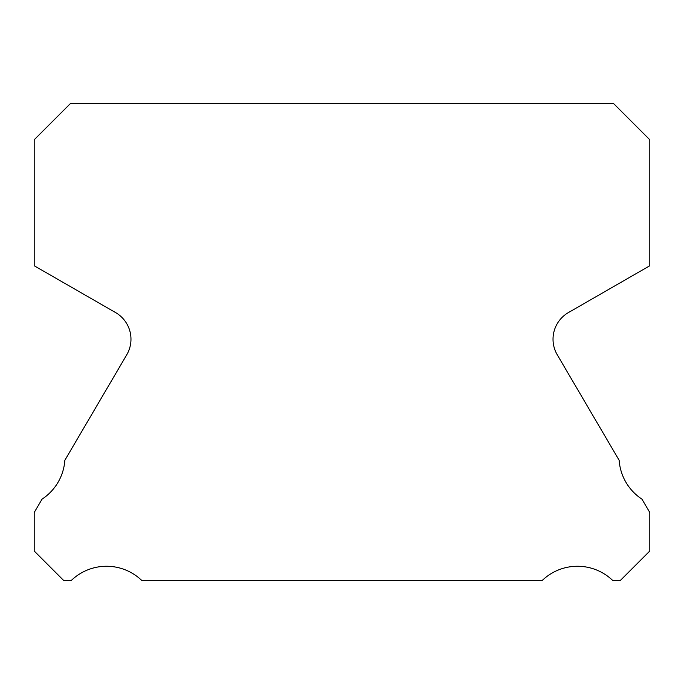 <?xml version="1.0" encoding="UTF-8"?>
<svg xmlns="http://www.w3.org/2000/svg" width="684" height="684" viewBox="0 0 684 684"><rect width="100%" height="100%" fill="white"/><g stroke="black" fill="none" stroke-linecap="round" stroke-linejoin="round"><path stroke-width="1.03" d="M557.263 354.808A30.78 30.78 0 0 1 568.421 312.571L649.8 265.76L649.8 139.775L613.48 103.455L70.52 103.455L34.2 139.775L34.2 265.76L115.579 312.571A30.78 30.78 0 0 1 126.737 354.808L64.852 460.281A50.787 50.787 0 0 1 42.04 499.158L34.2 512.521L34.2 550.996L63.749 580.545L71.221 580.545A50.787 50.787 0 0 1 141.845 580.545L542.155 580.545A50.787 50.787 0 0 1 612.779 580.545L620.251 580.545L649.8 550.996L649.8 512.521L641.96 499.158A50.787 50.787 0 0 1 619.148 460.281L557.263 354.808"/></g></svg>
